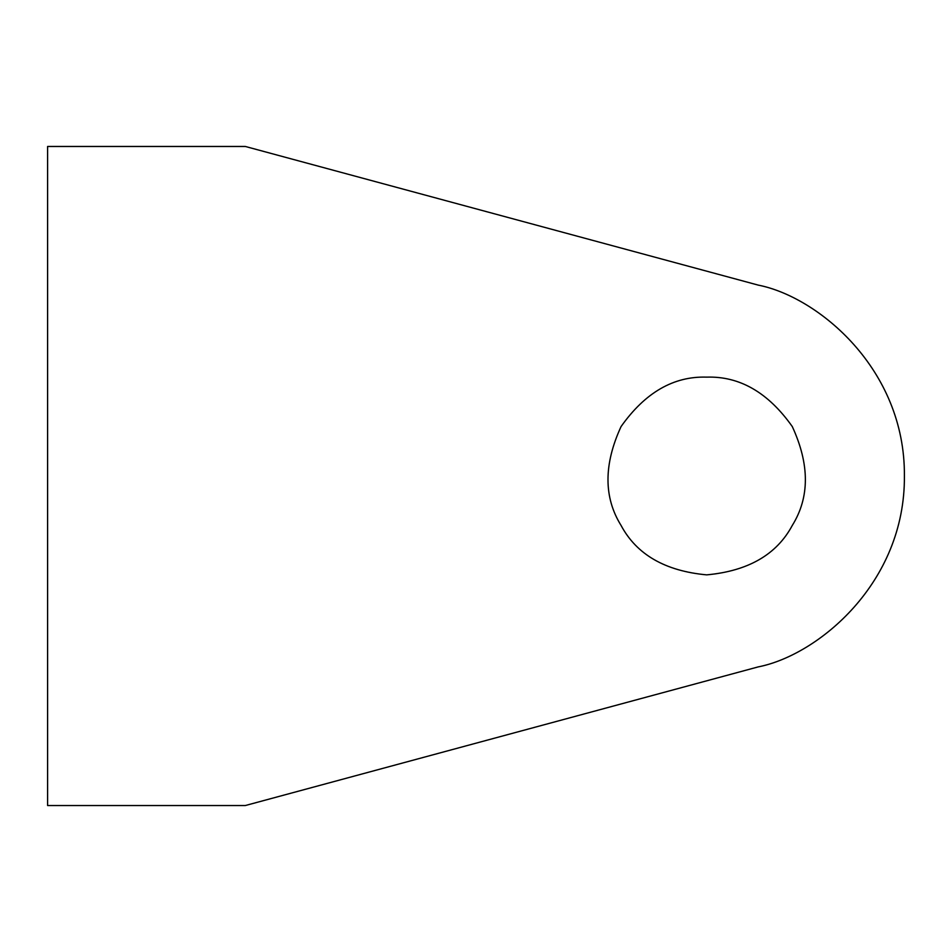 <?xml version="1.0" encoding="UTF-8"?>
<svg xmlns="http://www.w3.org/2000/svg" width="952" height="952" viewBox="0 0 952 952"><rect width="100%" height="100%" fill="white"/><g stroke="black" fill="none" stroke-linecap="round" stroke-linejoin="round"><path stroke-width="1.43" d="M245.319 146.465L47.6 146.465L47.6 805.535L245.319 805.535L758.28 666.876C817.78 655.226 905.281 583.207 904.4 476C905.281 368.793 817.78 296.774 758.28 285.124L245.319 146.465L758.28 285.124C817.78 296.774 905.281 368.793 904.4 476C905.281 583.207 817.78 655.226 758.28 666.876L245.319 805.535M706.682 377.135C739.668 376.064 768.204 392.533 792.29 426.567C809.724 464.445 809.724 497.396 792.29 525.433C776.737 554.54 748.201 571.021 706.682 574.865C665.162 571.021 636.614 554.54 621.061 525.433C603.627 497.396 603.627 464.445 621.061 426.567C645.147 392.533 673.683 376.064 706.682 377.135"/></g></svg>

